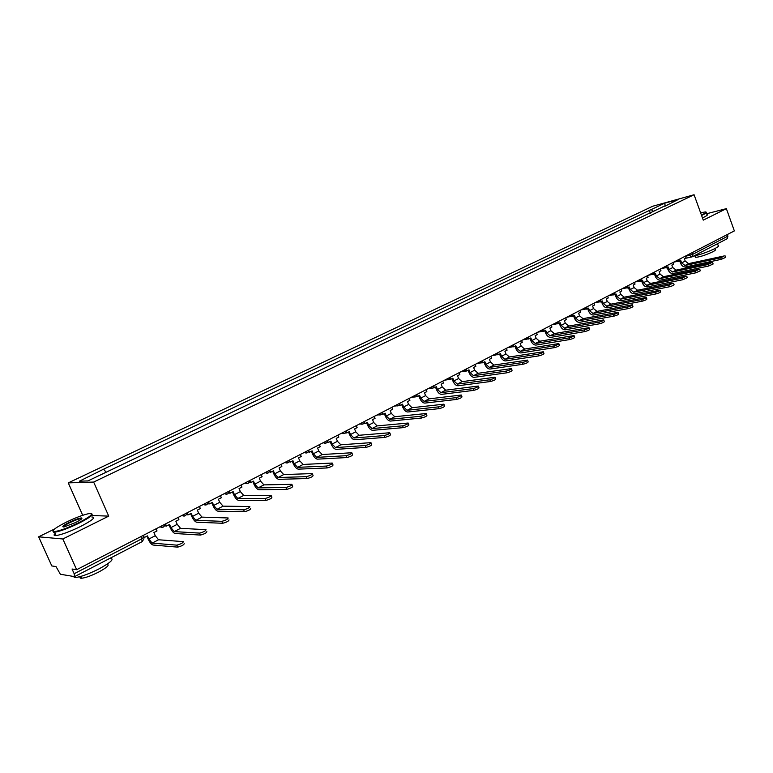 <?xml version="1.0" encoding="UTF-8"?>
<svg xmlns="http://www.w3.org/2000/svg" width="773" height="773" viewBox="0 0 773 773"><rect width="100%" height="100%" fill="white"/><g stroke="black" fill="none" stroke-linecap="round" stroke-linejoin="round"><path stroke-width="1.16" d="M54.593 528.983L38.65 536.82L51.81 565.942L56.014 566.58L60.371 574.252L74.508 576.61L74.169 573.74L141.923 538.752L143.672 537.177L142.957 535.554M38.65 536.82L62.835 538.974L76.643 569.711L734.35 230.914L726.369 208.652L703.266 220.15L694.077 194.738L652.721 206.236L68.266 482.883L82.663 515.185L81.841 515.591M62.835 538.974L108.732 516.122L93.659 482.062L694.077 194.738M76.643 569.711L72.053 569.015L74.169 573.74M726.369 208.652L706.686 213.725M727.325 234.528L727.905 236.152L727.258 238.673L692.289 256.771L692.898 254.23L727.905 236.152M653.784 211.541L651.156 209.609L664.519 203.26L678.404 199.405L664.838 206.275M651.156 209.609L102.703 469.617L79.358 481.212L87.929 480.912L664.983 205.811M68.266 482.883L93.659 482.062M91.581 515.504L108.732 516.122M650.364 213.174L649.252 210.14M103.92 469.549L106.114 472.245M664.519 203.26L665.331 205.637M720.745 257.815L724.359 255.902L688.617 263.622L685.042 265.487L720.745 257.815L721.296 259.332L685.574 266.956C683.419 267.129 681.738 265.864 680.53 263.168L679.747 261.023M725.238 255.989L725.731 257.341L721.296 259.332M678.849 261.023L680.742 260.501L681.631 262.936L685.042 265.487M678.984 261.409L677.757 261.284M685.458 256.095L686.066 257.757L684.318 258.655L685.207 261.081L688.617 263.622M708.107 264.492L711.778 262.549L676.153 270.115L672.52 272.009L708.107 264.492L708.657 266.018L673.061 273.497C670.906 273.652 669.225 272.367 668.007 269.661L667.215 267.487M712.638 262.646L713.131 263.999L708.657 266.018M666.278 267.516L668.201 266.975L669.109 269.419L672.52 272.009M666.423 267.902L665.195 267.787M673.003 262.511L673.612 264.182L671.843 265.1L672.742 267.545L676.153 270.115M695.256 271.275L698.985 269.304L663.485 276.715L659.794 278.638L695.256 271.275L695.816 272.821L660.345 280.135C658.2 280.28 656.509 278.985 655.282 276.251L654.48 274.067M699.826 269.41L700.328 270.772L695.816 272.821M653.514 274.106L655.465 273.555L656.374 276.019L659.794 278.638M653.649 274.492L652.441 274.386M660.345 269.033L660.963 270.714L659.166 271.652L660.065 274.106L663.485 276.715M682.182 278.183L685.97 276.174L650.615 283.42L646.866 285.382L682.182 278.183L682.752 279.739L647.416 286.88C645.281 287.015 643.59 285.701 642.353 282.947L641.542 280.744M686.801 276.29L687.303 277.662L682.752 279.739M640.537 280.802L642.518 280.241L643.445 282.725L646.866 285.382M640.682 281.188L639.474 281.101M647.474 275.661L648.103 277.352L646.276 278.299L647.194 280.783L650.615 283.42M668.887 285.198L672.742 283.16L637.532 290.242L633.715 292.223L668.887 285.198L669.466 286.764L634.285 293.74C632.15 293.856 630.459 292.532 629.212 289.759L628.391 287.537M673.554 283.295L674.056 284.657C673.959 285.237 672.423 285.933 669.466 286.764M627.347 287.614L629.357 287.034L630.295 289.537L633.715 292.223M627.492 288L626.294 287.923M634.401 282.396L635.039 284.106L633.184 285.063L634.111 287.556L637.532 290.242M655.369 292.339C658.364 291.498 659.91 290.783 660.007 290.204L624.236 297.17L620.361 299.19L655.369 292.339L655.958 293.924L620.932 300.707C618.806 300.823 617.115 299.47 615.859 296.677L615.018 294.445M660.084 290.406L660.596 291.779C660.5 292.368 658.954 293.083 655.958 293.924M613.936 294.532L615.984 293.943L616.931 296.465L620.361 299.19M614.081 294.928L612.902 294.861M621.115 289.237L621.763 290.957L619.869 291.943L620.806 294.455L624.236 297.17M701.44 215.087L702.444 214.604C706 212.807 706.928 211.908 705.208 211.928L700.638 212.884M706.107 212.14C707.189 212.314 706.097 213.222 702.821 214.875L701.575 215.464M717.508 243.717L718.156 245.485C719.277 245.795 718.223 246.8 714.986 248.519C707.701 252.046 700.56 254.578 693.545 256.124M716.677 244.142L709.865 247.669M714.861 248.587L715.199 249.524C716.02 249.756 715.257 250.491 712.919 251.737C705.44 255.206 699.623 257.071 695.458 257.341L695.256 256.771M706.329 212.749L706.986 214.575C708.078 214.759 706.976 215.677 703.71 217.329L702.464 217.928M66.304 522.142C55.453 527.659 51.308 530.819 53.878 531.602C58.748 531.235 66.971 528.297 78.556 522.78C91.175 516.18 94.519 513.146 88.586 513.678C82.943 514.895 75.512 517.717 66.304 522.142M91.523 513.716C93.842 514.567 89.639 517.736 78.914 523.244C68.275 528.346 60.178 531.341 54.603 532.239L53.627 532.278L52.873 531.032M69.309 522.297C75.068 519.562 79.146 518.113 81.542 517.949C82.837 518.306 80.798 519.871 75.435 522.616L64.227 526.896C61.212 527.147 62.913 525.611 69.309 522.297M81.716 518.76L80.846 518.625C78.305 519.031 74.575 520.403 69.657 522.751C65.56 524.809 63.454 526.229 63.318 527.012M110.22 558.251C114.646 558.802 110.983 562.3 99.244 568.773C88.75 574.03 80.672 576.977 75 577.595L72.942 576.349M103.795 561.507L90.422 568.435M106.935 564.29C109.94 564.792 107.263 567.334 98.915 571.943C91.369 575.73 85.561 577.837 81.494 578.262C79.851 578.291 79.532 577.702 80.537 576.503M91.861 516.992C96.152 517.166 92.325 520.364 80.402 526.577C69.773 531.689 61.676 534.684 56.1 535.563C53.791 535.747 53.472 535.051 55.154 533.457M641.619 299.605C644.643 298.755 646.209 298.03 646.296 297.441L610.718 304.204L606.776 306.263L641.619 299.605L642.208 301.199L607.356 307.799C605.24 307.896 603.549 306.533 602.273 303.712L601.423 301.46M646.383 297.653L646.895 299.025C646.798 299.624 645.242 300.349 642.208 301.199M600.302 301.557L602.389 300.968L603.346 303.499L606.776 306.263M600.457 301.963L599.288 301.914M607.607 296.204L608.254 297.934L606.332 298.929L607.288 301.46L610.718 304.204M627.628 306.997C630.691 306.137 632.266 305.403 632.353 304.794L596.969 311.374L592.968 313.461L627.628 306.997L628.227 308.601L593.548 315.007C591.442 315.084 589.751 313.703 588.466 310.862L587.606 308.601M632.44 305.016L632.952 306.398C632.865 307.007 631.29 307.741 628.227 308.601M586.436 308.707L588.562 308.108L589.528 310.659L592.968 313.461M586.591 309.123L585.451 309.103M593.867 303.277L594.534 305.026L592.572 306.031L593.538 308.582L596.969 311.374M613.385 314.514C616.496 313.645 618.081 312.901 618.158 312.282L582.997 318.65L578.919 320.776L613.385 314.514L613.994 316.128L579.508 322.331C577.421 322.399 575.721 320.998 574.426 318.138L573.556 315.857M618.255 312.514L618.767 313.896C618.69 314.524 617.096 315.268 613.994 316.128M572.339 315.973L574.503 315.365L575.479 317.945L578.919 320.776M572.503 316.399L571.373 316.399M579.905 310.466L580.571 312.234L578.581 313.258L579.557 315.828L582.997 318.65M598.901 322.167C602.041 321.297 603.645 320.534 603.723 319.896L568.783 326.061L564.628 328.216L598.901 322.167L599.51 323.79L565.237 329.791C563.15 329.839 561.459 328.428 560.145 325.539L559.265 323.23M603.81 320.138L604.331 321.52C604.264 322.167 602.66 322.93 599.51 323.79M558 323.356L560.203 322.747L561.198 325.346L564.628 328.216M558.164 323.8L557.043 323.81M565.701 317.79L566.377 319.558L564.348 320.602L565.343 323.201L568.783 326.061M584.146 329.955C587.335 329.076 588.958 328.303 589.026 327.655L554.318 333.588L550.105 335.791L584.146 329.955L584.775 331.598L550.705 337.376C548.637 337.415 546.946 335.975 545.622 333.057L544.723 330.738M589.123 327.907L589.644 329.288C589.577 329.955 587.953 330.718 584.775 331.598M543.409 330.863L543.583 331.327L545.661 330.264L546.666 332.873L550.105 335.791M543.583 331.327L542.482 331.356M551.246 325.23L551.932 327.018L549.874 328.081L550.878 330.689L554.318 333.588M569.131 337.888C572.358 336.999 574.001 336.216 574.059 335.54L539.612 341.26L535.312 343.492L569.131 337.888L569.769 339.54L535.931 345.087C533.872 345.106 532.172 343.656 530.838 340.719L529.94 338.381M574.155 335.811L574.687 337.192C574.629 337.878 572.986 338.651 569.769 339.54M528.558 338.497L528.751 338.989L530.858 337.898L531.872 340.535L535.312 343.492M528.751 338.989L527.659 339.028M536.549 332.805L537.245 334.603L535.148 335.685L536.162 338.313L539.612 341.26M553.845 345.956C557.111 345.058 558.763 344.265 558.821 343.579L524.635 349.058L520.268 351.329L553.845 345.956L554.492 347.628L520.896 352.942C518.847 352.942 517.156 351.464 515.804 348.507L514.886 346.149M558.927 343.85L559.459 345.241C559.41 345.937 557.748 346.739 554.492 347.628M513.456 346.265L513.659 346.787L515.804 345.676L516.828 348.333L520.268 351.329M513.659 346.787L512.576 346.826M521.591 340.507L522.297 342.323L520.171 343.425L521.195 346.072L524.635 349.058M538.279 354.179C541.583 353.271 543.255 352.469 543.313 351.763L509.407 356.991L504.962 359.31L538.279 354.179L538.926 355.86L505.59 360.923C503.561 360.914 501.861 359.416 500.498 356.43L499.571 354.053M543.419 352.044L543.96 353.445C543.912 354.15 542.231 354.962 538.926 355.86M498.073 354.169L498.295 354.72L500.479 353.59L501.522 356.266L504.962 359.31M498.295 354.72L497.223 354.759M506.373 348.343L507.088 350.179L504.924 351.29L505.967 353.966L509.407 356.991M522.422 362.556C525.766 361.638 527.466 360.817 527.505 360.092L493.899 365.069L489.377 367.426L522.422 362.556L523.079 364.247L490.014 369.059C488.005 369.03 486.304 367.513 484.922 364.498L483.985 362.102M527.621 360.392L528.162 361.793C528.123 362.518 526.423 363.339 523.079 364.247M482.42 362.199L482.652 362.788L484.874 361.648L485.937 364.344L489.377 367.426M482.652 362.788L481.598 362.827M490.884 356.324L491.609 358.17L489.406 359.31L490.459 362.006L493.899 365.069M506.267 371.088C509.658 370.161 511.368 369.33 511.407 368.586L478.12 373.291L473.511 375.688L506.267 371.088L506.933 372.799L474.158 377.34C472.158 377.292 470.467 375.746 469.076 372.712L468.119 370.296M511.533 368.895L512.074 370.296C512.035 371.04 510.325 371.881 506.933 372.799M466.486 370.373L466.737 371.011L468.998 369.842L470.071 372.567L473.511 375.688M466.737 371.011L465.694 371.04M475.124 364.441L475.849 366.305L473.607 367.465L474.68 370.18L478.12 373.291M489.811 379.775C493.242 378.847 494.981 377.997 495.01 377.234L462.051 381.659L457.355 384.104L489.811 379.775L490.488 381.504L458.022 385.766C456.031 385.698 454.34 384.142 452.93 381.07L451.963 378.644M495.135 377.553L495.686 378.954C495.657 379.727 493.918 380.577 490.488 381.504M450.253 378.693L450.533 379.379L452.833 378.19L453.925 380.934L457.355 384.104M450.533 379.379L449.49 379.398M459.065 372.712L459.809 374.586L457.529 375.765L458.611 378.509L462.051 381.659M473.037 388.635C476.516 387.688 478.274 386.829 478.303 386.046L445.683 390.191L440.91 392.674L473.037 388.635L473.723 390.375L441.576 394.356C439.615 394.269 437.914 392.684 436.494 389.592L435.518 387.138M478.429 386.374L478.98 387.785C478.96 388.568 477.202 389.437 473.723 390.375M433.721 387.147L434.02 387.901L436.368 386.693L437.47 389.457L440.91 392.674M434.02 387.901L432.986 387.901M442.726 381.137L443.48 383.022L441.151 384.229L442.253 386.983L445.683 390.191M455.944 397.66C459.471 396.713 461.239 395.834 461.268 395.022L429.025 398.868L424.155 401.409L455.944 397.66L456.64 399.419L424.831 403.091C422.879 402.994 421.188 401.38 419.749 398.259L418.763 395.786M461.404 395.37L461.964 396.781C461.945 397.593 460.167 398.472 456.64 399.419M416.879 395.757L417.217 396.588L419.604 395.351L420.725 398.143L424.155 401.409M417.217 396.588L416.183 396.549M426.078 389.708L426.841 391.611L424.474 392.839L425.585 395.621L429.025 398.868M438.523 406.869C442.088 405.902 443.886 405.013 443.905 404.182L412.048 407.719L407.091 410.299L438.523 406.869L439.228 408.637L407.777 411.999C405.844 411.874 404.153 410.241 402.694 407.091L401.689 404.598M444.05 404.54L444.61 405.951C444.591 406.782 442.794 407.68 439.228 408.637M399.728 404.521L400.085 405.429L402.52 404.173L403.661 406.985L407.091 410.299M400.085 405.429L399.061 405.361M409.12 398.443L409.903 400.366L407.487 401.612L408.617 404.414L412.048 407.719M420.754 416.251C424.367 415.275 426.184 414.367 426.203 413.516L394.752 416.724L389.698 419.353L420.754 416.251L421.469 418.038L390.394 421.072C388.49 420.927 386.8 419.266 385.321 416.096L384.307 413.574M426.358 413.884L426.918 415.294C426.909 416.154 425.092 417.062 421.469 418.038M382.239 413.439L382.645 414.434L385.118 413.159L386.278 415.99L389.698 419.353M382.645 414.434L381.611 414.328M391.853 407.342L392.636 409.275L390.172 410.55L391.322 413.381L394.752 416.724M402.627 425.817C406.298 424.841 408.134 423.904 408.154 423.034L377.127 425.904L371.977 428.59L402.627 425.817L403.361 427.624L372.683 430.319C370.798 430.155 369.108 428.464 367.619 425.266L366.586 422.725M408.308 423.42L408.878 424.831C408.869 425.71 407.023 426.638 403.361 427.624M364.412 422.512L364.866 423.623L367.388 422.309L368.557 425.179L371.977 428.59M364.866 423.623L363.822 423.449M374.248 416.405L375.05 418.357L372.538 419.652L373.707 422.512L377.127 425.904M384.142 435.586C387.862 434.59 389.727 433.643 389.747 432.745L359.165 435.267L353.918 438.001L384.142 435.586L384.886 437.402L354.633 439.75C352.768 439.557 351.087 437.847 349.58 434.61L348.526 432.049M389.901 433.141L390.481 434.552C390.471 435.46 388.606 436.407 384.886 437.402M346.236 431.749L346.739 432.977L349.319 431.643L350.498 434.532L353.918 438.001M346.739 432.977L345.695 432.745M356.314 425.643L357.116 427.614L354.565 428.938L355.744 431.817L359.165 435.267M365.291 445.538C369.059 444.533 370.943 443.567 370.963 442.639L340.854 444.804L335.501 447.596L365.291 445.538L366.044 447.374L336.226 449.355C334.39 449.142 332.709 447.403 331.192 444.137L330.119 441.557M371.127 443.055L371.707 444.475C371.697 445.403 369.813 446.369 366.044 447.374M327.694 441.141L328.264 442.514L330.892 441.161L332.1 444.069L335.501 447.596M328.264 442.514L327.201 442.204M338.033 435.064L338.845 437.054L336.245 438.397L337.443 441.296L340.854 444.804M346.053 455.703C349.869 454.688 351.783 453.703 351.802 452.746L322.186 454.534L316.727 457.374L346.053 455.703L346.816 457.558L317.471 459.152C315.655 458.911 313.973 457.143 312.437 453.848L311.355 451.248M351.976 453.171L352.556 454.592C352.546 455.558 350.633 456.543 346.816 457.558M308.785 450.698L309.432 452.244L312.108 450.862L313.326 453.799L316.727 457.374M309.432 452.244L308.35 451.838M319.394 444.668L320.225 446.668L317.568 448.04L318.785 450.968L322.186 454.534M326.409 466.071C330.284 465.046 332.226 464.042 332.235 463.056L303.142 464.447L297.586 467.346L326.409 466.071L327.182 467.945L298.33 469.143C296.542 468.873 294.871 467.076 293.315 463.752L292.213 461.133M332.419 463.5L333.008 464.921C332.999 465.906 331.057 466.921 327.182 467.945M289.489 460.418L290.223 462.157L292.957 460.756L294.194 463.713L297.586 467.346M290.223 462.157L289.112 461.655M300.378 454.456L301.228 456.476L298.513 457.877L299.75 460.834L303.142 464.447M306.359 476.661C310.282 475.627 312.253 474.593 312.273 473.588L283.73 474.564L278.058 477.521L306.359 476.661L307.152 478.545L278.811 479.328C277.053 479.038 275.391 477.212 273.816 473.859L272.695 471.211M312.466 474.033L313.065 475.463C313.046 476.487 311.075 477.511 307.152 478.545M269.787 470.274L270.627 472.284L273.42 470.844L274.676 473.83L278.058 477.521M270.627 472.284L269.487 471.646M280.995 464.447L281.855 466.486L279.092 467.907L280.348 470.892L283.73 474.564M285.894 487.473C289.865 486.42 291.865 485.376 291.894 484.333L263.922 484.884L258.134 487.898L285.894 487.473L286.696 489.377L258.907 489.724C257.177 489.406 255.515 487.55 253.921 484.169L252.781 481.492M292.088 484.797L292.687 486.227C292.667 487.28 290.667 488.323 286.696 489.377M249.766 480.535L250.636 482.603L253.486 481.135L254.761 484.149L258.134 487.898M250.636 482.603L249.795 482.623L249.457 481.811M261.226 474.632L262.095 476.69L259.274 478.139L260.549 481.144L263.922 484.884M264.984 498.517C269.014 497.454 271.052 496.382 271.081 495.309L243.708 495.416L237.804 498.488L264.984 498.517L265.796 500.431L238.586 500.334C236.886 499.986 235.234 498.102 233.62 494.681L232.47 491.986M271.284 495.783L271.893 497.223C271.864 498.305 269.835 499.377 265.796 500.431M229.349 491.048L230.248 493.135L233.146 491.638L234.441 494.672L237.804 498.488M230.248 493.135L229.417 493.135M241.05 485.019L241.93 487.096L239.05 488.584L240.345 491.618L243.708 495.416M244.461 511.736L243.659 509.794C247.727 508.711 249.785 507.619 249.834 506.518L223.078 506.16L217.049 509.301L243.63 509.794L244.49 511.736L217.851 511.166C216.179 510.779 214.536 508.866 212.904 505.416L211.734 502.692M250.665 508.45C250.616 509.562 248.558 510.653 244.49 511.736M208.517 501.774L209.425 503.88L212.391 502.353L213.706 505.426L217.049 509.301M209.425 503.88L208.623 503.88M220.46 495.628L221.358 497.725L218.421 499.242L219.735 502.295L223.078 506.16M221.812 521.321L221.87 521.321C225.958 520.219 228.045 519.108 228.151 517.968L202.024 517.127L195.869 520.335L221.812 521.321L222.653 523.273L196.68 522.21C195.047 521.804 193.405 519.852 191.752 516.364L190.564 513.62M228.992 519.92C228.885 521.06 226.798 522.181 222.721 523.273L222.653 523.273M187.259 512.731L188.177 514.857L191.202 513.291L192.545 516.393L195.869 520.335M188.177 514.857L187.395 514.837M199.444 506.45L200.352 508.566L197.357 510.112L198.69 513.204L202.024 517.127M199.511 533.099L199.608 533.099C203.705 531.988 205.831 530.848 205.995 529.669L180.524 528.336L174.244 531.602L199.511 533.099L200.362 535.071L175.065 533.496C173.471 533.061 171.838 531.07 170.166 527.553L168.958 524.78M206.845 531.64C206.681 532.819 204.555 533.969 200.468 535.071L200.362 535.071M165.548 523.92L166.475 526.065L169.567 524.471L170.93 527.592L174.244 531.602M166.475 526.065L165.722 526.027L164.949 524.268M177.983 517.504L178.911 519.64L175.858 521.224L177.21 524.336L180.524 528.336M176.717 545.139L176.853 545.139C180.959 544.008 183.124 542.849 183.346 541.631L158.571 539.767L152.155 543.11L176.717 545.139L177.587 547.129L152.996 545.023C151.44 544.55 149.807 542.53 148.116 538.974L146.889 536.182M184.206 543.622C183.993 544.839 181.829 546.009 177.722 547.129L177.587 547.129M143.372 535.341L144.319 537.506L147.469 535.873L148.86 539.032L152.155 543.11M144.319 537.506L143.826 537.467M156.078 528.79L157.016 530.945L153.895 532.558L155.276 535.708L158.571 539.767M685.545 256.336L692.898 254.23L692.299 252.578M689.158 254.191L689.613 255.428L691.564 257.003L692.289 256.771L684.472 258.578M676.877 260.52L678.771 261.023M664.22 267.033L666.142 267.545M651.359 273.661L653.311 274.164M638.295 280.386L640.276 280.889M625.009 287.237L627.019 287.73M611.511 294.194L613.549 294.687M597.771 301.267L599.848 301.75M583.808 308.456L585.924 308.939M569.614 315.771L571.749 316.254M555.169 323.211L557.343 323.694M540.472 330.786L542.685 331.259M525.514 338.487L527.766 338.951M510.296 346.323L512.586 346.787M494.807 354.305L497.136 354.759M479.047 362.421L481.415 362.875M462.988 370.692L465.394 371.137M446.649 379.108L449.094 379.553M430.001 387.688L432.494 388.123M413.043 396.423L415.574 396.849M395.766 405.323L398.346 405.748M378.161 414.396L380.789 414.801M360.218 423.633L362.895 424.039M341.927 433.054L344.652 433.45M323.278 442.658L326.051 443.055M308.823 450.108C308.301 452.852 306.784 453.635 304.272 452.456L307.094 452.833M284.87 462.447L287.749 462.814M265.091 472.641L268.028 472.999M244.906 483.038L247.891 483.386M224.296 493.647L227.349 493.986M203.27 504.479L206.381 504.808M181.8 515.543L184.969 515.862M159.876 526.838L163.113 527.138M140.966 536.578L142.251 541.593L74.662 576.59M685.207 261.081L681.631 262.936M672.742 267.545L669.109 269.419M660.065 274.106L656.374 276.019M647.194 280.783L643.445 282.725M634.111 287.556L630.295 289.537M620.806 294.455L616.931 296.465M607.288 301.46L603.346 303.499M593.538 308.582L589.528 310.659M579.557 315.828L575.479 317.945M565.343 323.201L561.198 325.346M550.878 330.689L546.666 332.873M536.162 338.313L531.872 340.535M521.195 346.072L516.828 348.333M505.967 353.966L501.522 356.266M490.459 362.006L485.937 364.344M474.68 370.18L470.071 372.567M458.611 378.509L453.925 380.934M442.253 386.983L437.47 389.457M425.585 395.621L420.725 398.143M408.617 404.414L403.661 406.985M391.322 413.381L386.278 415.99M373.707 422.512L368.557 425.179M355.744 431.817L350.498 434.532M337.443 441.296L332.1 444.069M318.785 450.968L313.326 453.799M299.75 460.834L294.194 463.713M280.348 470.892L274.676 473.83M260.549 481.144L254.761 484.149M240.345 491.618L234.441 494.672M219.735 502.295L213.706 505.426M198.69 513.204L192.545 516.393M177.21 524.336L170.93 527.592M155.276 535.708L148.86 539.032M673.602 262.202L678.308 261.168L680.366 258.723M660.992 268.695L665.659 267.69L667.746 265.216M648.189 275.294L652.799 274.309L654.915 271.825M635.164 282L639.735 281.043L641.88 278.541M621.936 288.812L626.449 287.894L628.633 285.372M608.486 295.74L612.941 294.851L615.163 292.31M594.814 302.784L599.201 301.924L601.471 299.364M580.919 309.944L585.229 309.113L587.538 306.533M566.783 317.23L571.015 316.437L573.373 313.828M552.405 324.631L556.56 323.877L558.966 321.249M537.786 332.168L541.844 331.443L544.318 328.805M522.915 339.82L526.867 339.144L529.399 336.487M507.793 347.618L511.62 346.98L514.229 344.304M492.401 355.541L496.092 354.952L498.788 352.256M476.738 363.61L480.284 363.068L483.067 360.353M460.805 371.823L464.177 371.32L467.056 368.595M444.591 380.171L449.355 379.475L450.756 376.992M428.087 388.674L431.034 388.278C432.938 388.404 433.972 387.495 434.165 385.543M411.294 397.322L413.98 396.984C415.951 397.187 417.043 396.278 417.256 394.249M394.211 406.125L396.597 405.844C398.646 406.144 399.796 405.236 400.028 403.129M376.838 415.072L378.857 414.859C381.002 415.275 382.21 414.376 382.48 412.164M359.165 424.174L360.769 424.019C363.001 424.59 364.276 423.71 364.595 421.382M341.193 433.44L342.304 433.344C344.632 434.088 345.985 433.228 346.362 430.774M322.921 442.852L323.462 442.803C325.887 443.77 327.327 442.948 327.781 440.349M284.889 462.438C287.43 463.626 288.967 462.834 289.498 460.061M265.129 472.622C267.69 473.82 269.236 473.028 269.787 470.216M244.954 483.009C247.544 484.227 249.119 483.415 249.669 480.584M224.373 493.609C226.991 494.836 228.576 494.024 229.137 491.155M203.357 504.44C206.005 505.677 207.618 504.846 208.188 501.948M181.906 515.485C184.583 516.741 186.216 515.9 186.795 512.972M159.992 526.78C162.707 528.036 164.359 527.186 164.949 524.22M142.29 541.573L143.942 538.694M694.917 255.844L695.458 257.341M53.878 531.602L53.627 532.278M81.291 518.615L81.542 517.949M75 577.595L74.566 576.61M80.682 576.465L81.494 578.262M80.846 518.625L81.136 519.282M56.1 535.563L54.603 532.239M221.87 521.321L222.721 523.273M199.608 533.099L200.468 535.071M176.853 545.139L177.722 547.129"/></g></svg>
